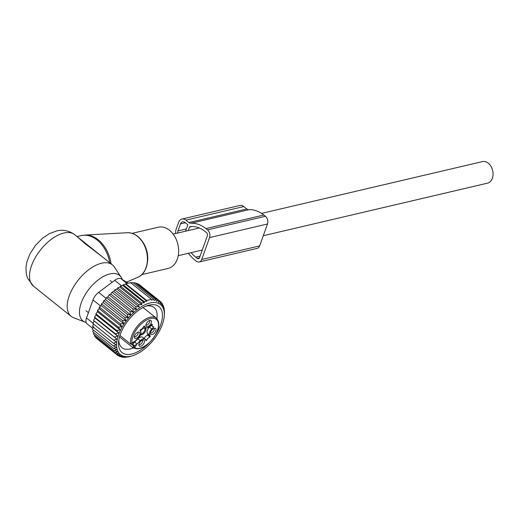 <?xml version="1.0" encoding="UTF-8"?>
<svg xmlns="http://www.w3.org/2000/svg" width="519" height="519" viewBox="0 0 519 519"><rect width="100%" height="100%" fill="white"/><g stroke="black" fill="none" stroke-linecap="round" stroke-linejoin="round"><path stroke-width="0.78" d="M132.15 233.336L158.334 227.192A21.201 15.103 76.8 0 1 175.48 237.819A21.201 15.103 76.8 0 1 168.013 268.472L141.83 274.609M86.154 322.487A29.187 15.161 -51.3 0 1 85.129 322.163A29.187 15.161 -51.3 0 1 83.514 297.647A29.187 15.161 -51.3 0 1 109.872 273.909A29.187 15.161 -51.3 0 1 121.122 277.198A29.187 15.161 -51.3 0 1 122.244 279.507M85.129 322.163L73.62 317.738A32.976 17.133 -51.3 0 1 71.161 316.337A32.976 17.133 -51.3 0 1 73.023 287.76A32.976 17.133 -51.3 0 1 101.575 263.217A32.976 17.133 -51.3 0 1 112.376 264.846A32.976 17.133 -51.3 0 1 114.284 266.935L121.122 277.198M77.13 236.638L84.818 243.469L102.548 256.983M77.629 237.034L97.001 252.539M261.57 213.393L482.449 161.604A11.068 7.889 76.8 0 1 488.269 163.193A11.068 7.889 76.8 0 1 493.05 174.585A11.068 7.889 76.8 0 1 487.503 183.162L263.289 235.73M135.42 334.268A3.776 1.966 -51.3 0 1 138.82 332.05A3.776 1.966 -51.3 0 1 138.871 336.215A3.776 1.966 -51.3 0 1 134.395 337.571A3.776 1.966 -51.3 0 1 135.42 334.268M137.885 332.225A2.829 1.466 -51.3 0 1 137.34 335.086A2.829 1.466 -51.3 0 1 134.363 336.623M144.211 338.511L144.243 338.44A3.769 1.959 128.7 0 1 147.539 335.112L147.973 334.398L150.328 336.286L149.647 335.099A5.184 2.692 -51.3 0 1 151.82 329.014L153.566 327.249L153.611 326.633A3.769 1.959 -51.3 0 1 152.631 326.399A3.769 1.959 -51.3 0 1 152.314 324.375L151.846 324.271L150.108 326.029A5.184 2.692 -51.3 0 1 145.456 327.619A5.184 2.692 -51.3 0 1 145.099 327.204L144.379 325.977L143.782 326.38A3.769 1.959 -51.3 0 1 140.487 329.708L140.052 330.421L140.74 331.609A5.184 2.692 -51.3 0 1 138.56 337.694L135.29 340.996A14.13 7.344 -51.3 0 1 134.94 341.346L132.377 342.942A4.476 2.323 -51.3 0 1 134.94 341.346M150.328 336.286L149.9 337A3.769 1.959 -51.3 0 0 146.605 340.328L146.001 340.73L145.281 339.504A5.184 2.692 -51.3 0 0 144.931 339.082A5.184 2.692 -51.3 0 0 140.279 340.678L137.01 343.98A14.13 7.344 -51.3 0 0 136.659 344.337A4.476 2.323 -51.3 0 1 134.817 347.185L134.395 347.613L132.695 347.483L119.5 336.922L132.786 347.561A18.846 9.79 -51.3 0 1 132.695 347.483L133.934 346.238L134.817 347.185M150.912 320.534A3.776 1.966 -51.3 0 1 150.419 324.55A3.776 1.966 -51.3 0 1 146.468 326.62A3.776 1.966 -51.3 0 1 145.943 325.906A3.776 1.966 -51.3 0 1 147.162 322.351A3.776 1.966 -51.3 0 1 150.367 320.385A3.776 1.966 -51.3 0 1 150.912 320.534M154.96 332.439A3.776 1.966 -51.3 0 1 150.491 333.801A3.776 1.966 -51.3 0 1 151.509 330.493A3.776 1.966 -51.3 0 1 154.909 328.274A3.776 1.966 -51.3 0 1 154.96 332.439M139.468 346.173A3.776 1.966 -51.3 0 1 138.943 345.459A3.776 1.966 -51.3 0 1 140.156 341.904A3.776 1.966 -51.3 0 1 143.361 339.939A3.776 1.966 -51.3 0 1 143.912 340.088A3.776 1.966 -51.3 0 1 143.419 344.103A3.776 1.966 -51.3 0 1 139.468 346.173M134.395 347.613A17.899 9.297 -51.3 0 0 153.371 337.96A17.899 9.297 -51.3 0 0 155.726 318.938A17.899 9.297 -51.3 0 0 137.01 328.748A17.899 9.297 -51.3 0 0 131.956 343.37L130.769 344.136L119.934 335.469M144.931 339.082L142.569 337.201A5.184 2.692 128.7 0 0 137.918 338.79L134.648 342.092A14.13 7.344 128.7 0 0 132.695 344.298L134.421 345.686L136.659 344.337M153.566 327.249L151.211 325.361L149.466 327.126A5.184 2.692 128.7 0 0 147.286 333.211L147.973 334.398M149.433 320.56A2.829 1.466 -51.3 0 1 148.752 323.597A2.829 1.466 -51.3 0 1 145.93 324.972A2.829 1.466 -51.3 0 1 145.91 324.959M153.981 328.449A2.829 1.466 -51.3 0 1 153.429 331.317A2.829 1.466 -51.3 0 1 150.452 332.854M142.433 340.114A2.829 1.466 -51.3 0 1 141.752 343.15A2.829 1.466 -51.3 0 1 138.93 344.525A2.829 1.466 -51.3 0 1 138.91 344.512M132.695 344.298A3.536 1.836 128.7 0 0 133.214 343.539A3.536 1.836 128.7 0 0 133.818 342.034M140.532 334.8A4.081 2.121 128.7 0 0 144.697 332.517A4.081 2.121 128.7 0 0 144.639 328.021A4.081 2.121 128.7 0 0 140.973 330.415A4.081 2.121 128.7 0 0 140.487 331.174M140.805 334.048A3.588 1.862 128.7 0 0 143.912 331.939A3.588 1.862 128.7 0 0 144.483 328.19A3.588 1.862 128.7 0 0 144.211 328.047M132.481 355.755A32.035 16.64 -51.3 0 1 116.801 341.969A32.035 16.64 -51.3 0 1 138.346 308.701A32.035 16.64 128.7 0 1 164.27 316.052A32.035 16.64 128.7 0 1 142.615 350.461A32.035 16.64 -51.3 0 1 132.481 355.755L128.861 356.819L124.06 357.396L124.956 357.104L121.926 357.176L123.191 356.735L119.921 356.611L121.524 355.995L118.124 355.684L120.006 354.866L116.561 354.393L118.669 353.329L115.27 352.738L94.367 336.007L94.575 334.982M115.27 352.738L117.528 351.486L114.29 350.766L116.762 349.488L113.635 348.489L116.301 347.217L113.317 345.952L116.165 344.713L113.343 343.176L116.34 342.008L113.7 340.204L116.84 339.134L114.394 337.078L117.651 336.13L115.413 333.827L118.754 333.036L116.743 330.512L120.148 329.896L118.371 327.165L121.803 326.749L120.265 323.837L123.71 323.635L122.413 320.56L125.832 320.606L124.774 317.394L128.148 317.686L127.324 314.371L130.619 314.923L130.022 311.53L133.422 312.12L132.845 308.915L136.289 309.382L135.706 306.586L114.803 289.855L116.84 289.077L117.651 287.837L138.554 304.569L139.098 306.898L135.706 306.586M136.289 309.382L113.823 291.399L111.942 292.184L132.845 308.915M133.422 312.12L110.819 294.026L109.12 294.798L130.022 311.53M130.619 314.923L107.997 296.81L106.421 297.64L127.324 314.371M128.148 317.686L105.519 299.573L103.871 300.663L124.774 317.394M125.832 320.606L103.21 302.493L101.51 303.829L122.413 320.56M123.71 323.635L101.082 305.529L99.363 307.105L120.265 323.837M121.803 326.749L99.181 308.643L97.468 310.433L118.371 327.165M120.148 329.896L97.52 311.789L95.846 313.781L116.743 330.512M118.754 333.036L96.132 314.929L94.51 317.096L115.413 333.827M117.651 336.13L95.022 318.017L93.491 320.346L114.394 337.078M116.84 339.134L94.218 321.021L92.797 323.473L113.7 340.204M93.718 323.895L92.44 326.445L113.343 343.176M93.537 326.607L92.414 329.221L113.317 345.952M93.368 329.98L92.732 331.758L113.635 348.489M93.79 332.601L93.388 334.035L114.29 350.766M97.228 338.913L118.124 355.684M119.921 356.611L118.864 355.762M121.926 357.176L121.31 356.683M139.098 306.898L116.84 289.077M122.718 285.444L123.165 284.788L144.068 301.52L144.399 302.798L122.718 285.444L120.466 286.144L141.369 302.875L141.83 304.698L119.831 287.091L117.651 287.837M125.494 284.14L125.76 283.757L146.663 300.488L146.864 301.247L125.494 284.14L123.165 284.788M87.302 324.005A9.42 4.892 -51.3 0 1 87.062 323.83A9.42 4.892 -51.3 0 1 86.511 317.985L92.979 299.924A9.42 4.892 -51.3 0 1 98.623 292.392L114.731 280.344A9.42 4.892 128.7 0 1 121.167 278.833L128.115 283.173L125.76 283.757M128.141 283.166L130.587 282.628L151.49 299.359L146.663 300.488M130.321 283.011L132.851 282.518L153.754 299.249L151.691 300.118L151.49 299.359M133.441 282.991L134.985 282.738L155.888 299.469L154.091 300.527L153.754 299.249M135.887 283.458L136.99 283.303L157.893 300.034L156.349 301.292L155.888 299.469M138.223 284.295L138.787 284.23L159.69 300.962L158.438 302.369L157.893 300.034M119.831 287.091L120.466 286.144M159.69 300.962L160.28 303.758L161.253 302.253L159.703 301.007M161.253 302.253L161.831 305.457L162.544 303.907L161.383 302.979M162.544 303.907L162.998 307.332L163.524 305.879L162.732 305.243M163.524 305.879L163.77 309.33L164.173 308.156L163.667 307.748M164.173 308.156L164.218 310.472M164.491 310.693L164.4 313.411M133.331 347.944A25.723 13.364 -51.3 0 1 122.828 348.281A25.723 13.364 -51.3 0 1 121.894 347.646A25.723 13.364 -51.3 0 1 118.806 340.127M146.021 306.126A25.723 13.364 -51.3 0 1 153.099 306.852A25.723 13.364 -51.3 0 1 154.039 307.488A25.723 13.364 -51.3 0 1 156.835 318.582M155.544 334.878A29.492 15.323 128.7 0 0 157.828 305.834A29.492 15.323 128.7 0 0 147.837 305.483A29.492 15.323 128.7 0 0 118.572 342.034A29.492 15.323 128.7 0 0 123.126 353.329A29.492 15.323 128.7 0 0 148.947 343.117M141.83 304.698L138.554 304.569M164.27 316.052L164.471 313.47M146.864 301.247L144.068 301.52M144.399 302.798L141.369 302.875M95.749 337.116L95.658 337.661L116.561 354.393M94.218 321.021L93.491 320.346M95.022 318.017L94.51 317.096M96.132 314.929L95.846 313.781M97.52 311.789L97.468 310.433M99.181 308.643L99.363 307.105M101.082 305.529L101.51 303.829M103.21 302.493L103.871 300.663M105.519 299.573L106.421 297.64M107.997 296.81L109.12 294.798M110.819 294.026L111.942 292.184M113.823 291.399L114.803 289.855M181.929 219.057L239.856 205.472A7.538 5.372 -103.2 0 1 243.82 206.556L246.823 208.962L188.897 222.541L185.893 220.134A7.538 5.372 -103.2 0 0 181.929 219.057A7.538 5.372 -103.2 0 0 178.627 222.372L176.103 229.411A7.538 5.372 -103.2 0 0 175.701 233.524M188.449 253.278A34.15 24.335 -103.2 0 0 194.703 259.896L196.273 261.154A5.651 4.029 76.8 0 0 199.244 261.965L257.171 248.38A5.651 4.029 76.8 0 0 259.649 245.896L201.722 259.481A5.651 4.029 76.8 0 1 199.244 261.965M246.823 208.962A4.71 3.354 -103.2 0 0 248.886 209.695L190.96 223.28A4.71 3.354 -103.2 0 1 188.897 222.541M259.649 245.896L267.493 223.994A5.651 4.029 76.8 0 0 265.397 216.287L263.827 215.028A34.15 24.335 -103.2 0 0 248.886 209.695M263.827 215.028L205.907 228.607A34.15 24.335 -103.2 0 0 190.96 223.28M205.907 228.607L207.477 229.865A5.651 4.029 76.8 0 1 209.566 237.579L201.722 259.481M188.215 230.592L189.461 227.108A0.941 0.668 -103.2 0 1 189.909 226.686A30.855 21.986 -103.2 0 1 204.927 231.344L206.497 232.603A2.355 1.68 76.8 0 1 207.366 235.814L199.523 257.716A2.355 1.68 76.8 0 1 198.492 258.754A2.355 1.68 76.8 0 1 197.252 258.417L195.682 257.158A30.855 21.986 -103.2 0 1 191.161 252.643M185.568 231.215L187.742 225.136A0.474 0.337 -103.2 0 0 187.567 224.493L185.049 222.482A4.71 3.354 -103.2 0 0 182.578 221.808A4.71 3.354 -103.2 0 0 180.508 223.877L177.991 230.916A4.71 3.354 -103.2 0 0 177.699 233.057M127.343 232.713C134.317 232.707 139.968 236.677 144.301 244.618C150.789 256.581 147.552 273.604 137.801 277.308A23.083 16.446 76.8 0 0 143.977 244.566A23.083 16.446 -103.2 0 0 127.343 232.713L84.954 235.075A30.517 21.74 -103.2 0 1 106.946 250.748A30.517 21.74 76.8 0 1 111.079 263.808M143.296 242.801A21.201 15.103 76.8 0 1 144.587 245.059A21.201 15.103 76.8 0 1 147.604 261.174M77.059 236.573L81.061 235.632A30.621 21.817 76.8 0 1 105.831 250.975A30.621 21.817 76.8 0 1 109.762 262.757M33.456 286.151A32.976 17.133 -51.3 0 1 35.318 257.573A32.976 17.133 -51.3 0 1 63.863 233.031A32.976 17.133 -51.3 0 1 74.671 234.666C66.815 228.996 59.516 230.189 56.435 231.007L49.383 233.66L42.577 238.176L35.428 245.409L29.875 254.018L26.949 261.667L25.95 267.648L26.32 274.026L27.513 278.113L33.456 286.151L71.161 316.337M131.956 343.37L132.377 342.942M132.261 343.065L131.586 343.948M130.769 344.136A18.846 9.79 -51.3 0 1 135.952 328.002A18.846 9.79 -51.3 0 1 156.336 318.141L143.056 307.508M134.421 345.686A3.536 1.836 -51.3 0 1 133.934 346.238L131.333 344.155M134.648 342.092L137.01 343.98M140.279 340.678L137.918 338.79M144.243 338.44L146.605 340.328M147.539 335.112L149.9 337M149.647 335.099L147.286 333.211M149.466 327.126L151.82 329.014M143.873 326.224L145.099 327.204M121.167 278.833L126.941 283.458M86.511 317.985L92.979 323.162M92.979 299.924L100.569 305.996M106.084 298.36L98.623 292.392M114.731 280.344L121.543 285.8M243.82 206.556L185.893 220.134M265.397 216.287L207.477 229.865M192.03 226.505L189.461 227.108M200.094 256.12L195.682 257.158M199.452 257.898L197.252 258.417M186.373 228.95L177.991 230.916M185.374 222.742L180.508 223.877M267.493 223.994L209.566 237.579M81.061 235.632L84.954 235.075M137.801 277.308L126.487 282.154M112.376 264.846L96.761 252.344M77.662 237.06L74.671 234.666M173.184 234.114L199.348 227.984M178.238 255.672L202.274 250.035M132.786 347.561C138.794 350.701 145.696 347.516 153.507 338.012C159.437 329.111 160.377 322.487 156.336 318.141M151.023 325.108L152.631 326.399M143.815 326.308L145.456 327.619M88.425 312.652L85.985 310.699M112.221 282.219L110.125 280.545M92.765 328.397L87.062 323.83"/></g></svg>
